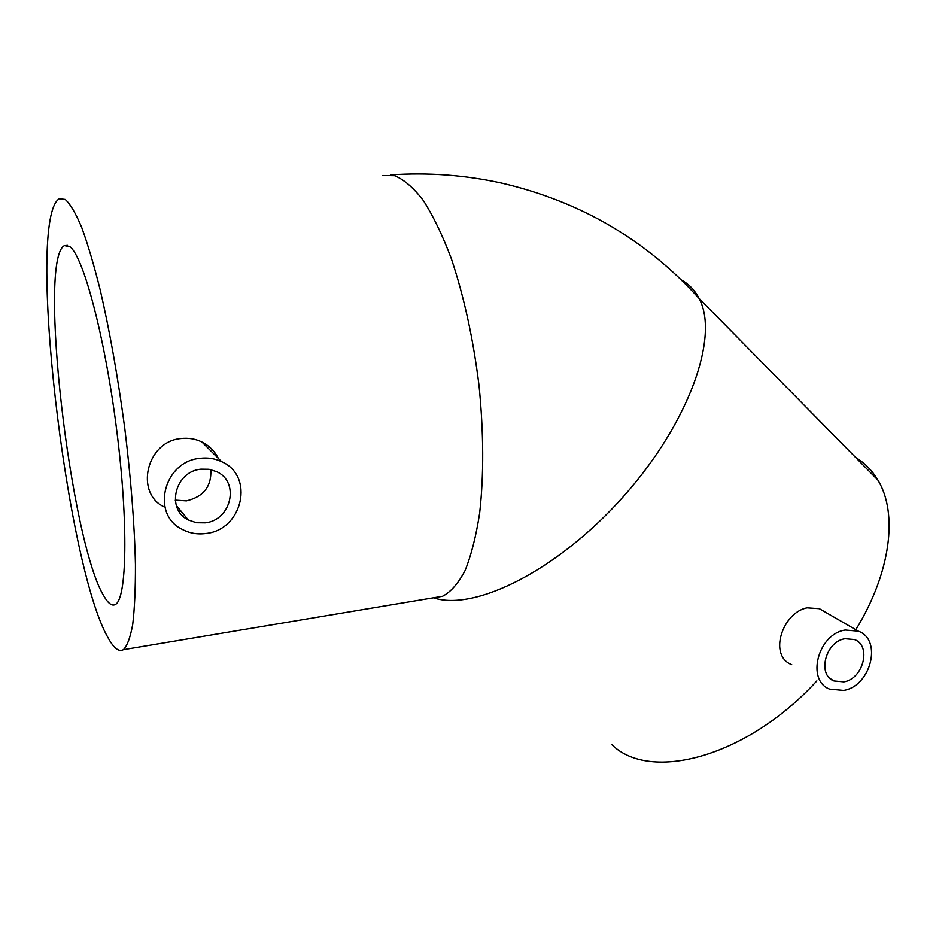 <?xml version="1.0" encoding="UTF-8"?>
<svg xmlns="http://www.w3.org/2000/svg" width="936" height="936" viewBox="0 0 936 936"><rect width="100%" height="100%" fill="white"/><g stroke="black" fill="none" stroke-linecap="round" stroke-linejoin="round"><path stroke-width="1.4" d="M843.874 681.864L833.953 680.952C816.952 674.739 825.575 641.476 845.021 638.726L854.451 639.545C871.755 645.594 863.331 678.904 843.874 681.864M845.255 630.022L858.312 631.157C882.636 639.569 870.889 686.217 843.64 690.417L829.624 689.118C805.908 680.367 818.041 633.801 845.255 630.022M823.844 611.29L819.339 608.681L807.136 607.827C782.414 612.413 768.128 655.773 791.716 664.642M175.243 500.128L186.439 500.865C203.568 496.759 211.688 486.346 210.811 469.615M205.183 522.838L196.42 522.733L188.276 519.936C165.672 509.231 174.962 471.346 200.901 469.17L209.009 469.275L216.579 471.65C240.072 481.865 231.379 520.311 205.183 522.838M200.035 458.324C207.722 457.388 214.917 458.511 221.633 461.682C254.779 475.839 242.763 529.835 206.037 533.462C197.426 534.643 189.423 533.239 182.017 529.273C150.626 514.133 163.788 461.272 200.035 458.324M218.299 458.359C214.742 451.187 209.29 445.747 201.977 442.038C195.425 438.844 188.44 437.674 181.011 438.528C146.355 441.371 134.667 493.132 164.093 506.844M69.849 246.671L64.432 245.63C37.358 259.085 70.75 543.371 104.036 596.29C108.283 603.615 112.074 606.341 115.397 604.457C126.851 598.923 128.536 523.704 116.789 430.829C105.16 337.954 83.491 256.23 69.849 246.671M855.633 457.458C864.759 462.981 872.177 470.527 877.886 480.074C898.08 512.905 891.13 572.153 855.808 629.706M816.871 680.881C746.87 757.435 650.192 782.438 611.945 744.752M178.834 511.033L180.987 511.115M65.227 199.438C70.223 203.919 75.699 213.209 81.654 227.308C87.797 244.144 94.021 265.18 100.328 290.429C109.875 331.847 118.041 377.969 124.827 428.77C130.993 479.419 134.538 524.663 135.439 564.525C135.509 588.721 134.597 608.681 132.713 624.429C130.326 637.498 127.214 645.922 123.388 649.678C118.895 652.205 113.806 648.25 108.096 637.825C66.316 566.374 25.541 218.263 59.331 198.748L65.227 199.438M382.754 175.523L394.606 175.711C404.001 179.548 413.607 187.855 423.423 200.632C433.181 215.935 442.435 235.158 451.21 258.313C463.975 296.303 473.253 338.832 479.068 385.889C483.701 432.888 483.9 475.231 479.665 512.94C476.143 535.93 471.288 555.106 465.122 570.457C458.347 583.362 450.824 591.973 442.529 596.279L434.468 597.624M681.361 279.958C688.966 284.123 694.875 290.3 699.098 298.467C719.562 336.024 689.352 422.545 623.68 496.244C558.219 570.118 474.716 611.699 433.426 597.8M390.499 174.915C428.29 172.341 465.52 175.102 502.187 183.222C580.694 201.649 646.331 240.061 699.098 298.467L877.886 480.074M833.953 680.952L830.29 678.623M858.312 631.157L819.339 608.681M188.276 519.936L176.296 505.417M221.633 461.682L201.977 442.038M64.432 245.63L67.556 245.372M123.388 649.678L435.837 597.39"/></g></svg>
